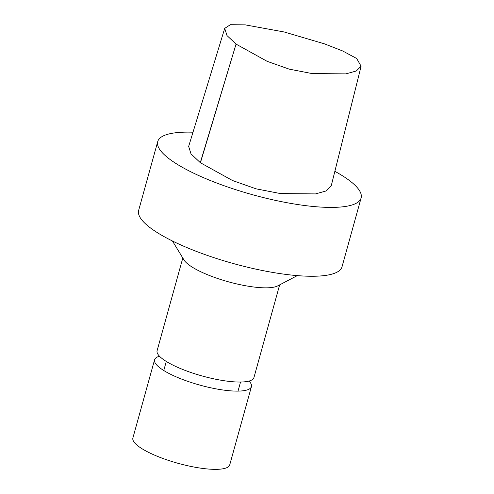 <?xml version="1.0" encoding="UTF-8"?>
<svg xmlns="http://www.w3.org/2000/svg" width="494" height="494" viewBox="0 0 494 494"><rect width="100%" height="100%" fill="white"/><g stroke="black" fill="none" stroke-linecap="round" stroke-linejoin="round"><path stroke-width="0.74" d="M361.108 66.215L331.196 185.979L326.164 190.95L315.512 193.907L280.499 193.574L256.09 188.838L232.501 180.514L200.422 162.754A3.18 0.778 -164.5 0 1 200.286 162.649L191.024 153.906L188.659 146.44L224.708 28.368L226.987 35.562L236.052 44.102L267.137 61.33L289.175 69.129L312.047 73.563L345.88 73.878L356.242 71.006L361.102 66.215L356.674 58.49L342.694 50.981L324.428 43.836L284.124 31.968L245.178 24.861L230.377 24.7L224.708 28.368M334.858 171.313A105.525 25.886 -164.5 0 1 361.114 197.964A105.525 25.886 -164.5 0 1 280.716 201.496A105.525 25.886 -164.5 0 1 169.436 159.006A105.525 25.886 -164.5 0 1 157.734 141.562A105.525 25.886 -164.5 0 1 193.006 132.207M361.114 197.964L342.015 266.816A105.525 25.886 -164.5 0 1 261.622 270.348A105.525 25.886 -164.5 0 1 150.343 227.858A105.525 25.886 -164.5 0 1 138.641 210.413L157.734 141.562M297.295 275.621L277.665 285.909A50.252 12.325 -164.5 0 1 235.65 283.667A50.252 12.325 -164.5 0 1 188.801 264.79A50.252 12.325 -164.5 0 1 183.972 259.924L172.443 240.998M279.647 284.865L253.947 377.54A50.252 12.325 -164.5 0 1 215.668 379.225A50.252 12.325 -164.5 0 1 162.674 358.99A50.252 12.325 -164.5 0 1 157.104 350.684L182.805 258.01M249.019 381.059A50.252 12.325 -164.5 0 1 251.434 386.617L229.735 464.854A50.252 12.325 -164.5 0 1 191.45 466.54A50.252 12.325 -164.5 0 1 138.462 446.304A50.252 12.325 -164.5 0 1 132.886 437.999L154.585 359.756A50.252 12.325 -164.5 0 1 159.519 356.236M251.434 386.617A50.252 12.325 -164.5 0 1 213.149 388.296A50.252 12.325 -164.5 0 1 160.161 368.061A50.252 12.325 -164.5 0 1 154.585 359.756M200.422 162.754L236.052 44.102L200.286 162.649M166.287 361.441L163.767 370.519M240.535 382.035L238.022 391.106"/></g></svg>
